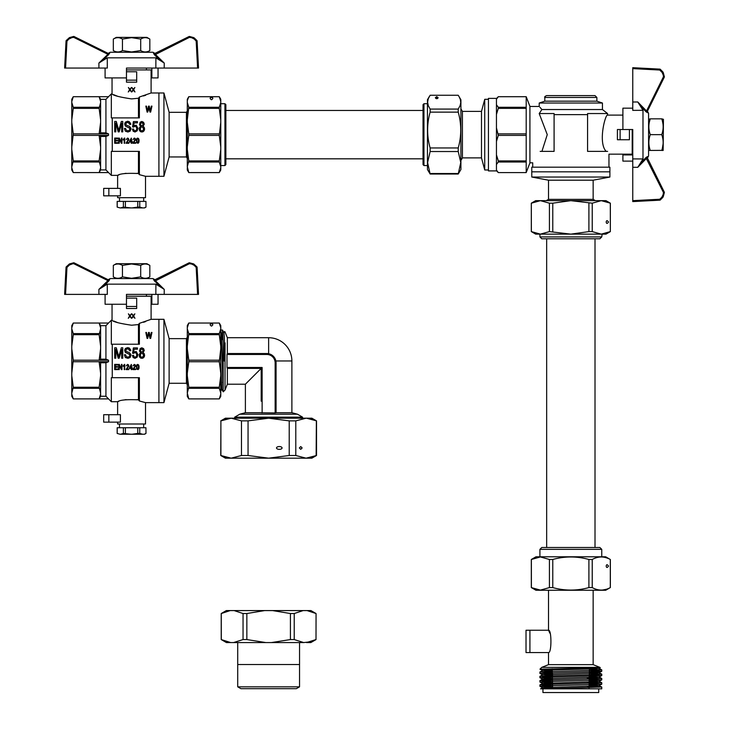 <?xml version="1.0" encoding="UTF-8"?>
<svg xmlns="http://www.w3.org/2000/svg" width="729" height="729" viewBox="0 0 729 729"><rect width="100%" height="100%" fill="white"/><g stroke="black" fill="none" stroke-linecap="round" stroke-linejoin="round"><path stroke-width="1.09" d="M241.481 455.497L248.051 455.497L248.051 420.879L241.481 420.879L241.481 455.497L231.184 458.177L225.398 458.177L220.75 455.497L231.184 458.177L268.637 458.177L289.213 455.497L295.792 455.497L306.08 458.177L316.523 455.497L316.523 420.879L306.481 418.2M316.149 455.607L316.368 420.879L315.092 420.278M222.937 456.427L220.896 455.497L220.896 420.879L220.75 455.497M295.792 455.497L295.792 420.879L289.213 420.879L268.637 418.2L306.08 418.2L295.792 420.879M289.213 455.497L289.213 420.879M241.481 420.879L231.184 418.2L220.896 420.879M314.09 456.518L306.699 458.167M307.046 418.218L311.329 418.92M311.347 418.929L313.361 419.576M302.143 447.952L300.749 449.346L299.355 447.952L300.749 446.558L302.143 447.952M282.077 447.952A2.788 1.394 0 0 1 279.289 449.346A2.788 1.394 0 0 1 276.501 447.952A2.788 1.394 0 0 1 279.289 446.558A2.788 1.394 0 0 1 282.077 447.952M248.051 455.497L268.637 458.177L311.875 458.177L316.523 455.497M306.709 458.177L306.08 458.177M231.184 458.177L229.872 458.131M225.944 457.457L224.696 457.074M224.678 419.303L229.207 418.3M220.75 420.879L225.398 418.2L268.637 418.2L248.051 420.879M306.08 418.2L311.875 418.2L316.523 420.879M227.348 353.529L227.348 337.718L268.637 337.718L268.637 353.711M261.192 401.178L261.192 368.4L262.121 367.471L226.992 367.471L226.992 354.458L227.238 353.529L266.778 353.529A9.295 9.295 0 0 1 276.072 362.823L275.143 362.823L275.143 412.942L276.072 412.778L276.072 362.823M261.192 412.778L275.143 412.942M227.348 368.4L227.348 384.21L245.391 384.21L261.192 368.4L227.238 368.4L226.992 367.471M302.571 418.2L302.571 417.152L234.692 417.152L234.692 418.2M227.348 384.21L225.024 390.024L225.024 360.964L224.058 360.964L222.555 330.082L221.971 339.577M225.024 342.876L225.024 360.964L224.304 336.57L223.985 332.834L222.545 330.082M225.024 390.024L223.211 391.837L221.771 389.095L220.778 362.942M223.165 342.958L223.165 391.728L221.443 334.192L220.778 330.62M221.634 339.577L223.065 339.577M275.881 360.964L291.882 360.964L291.882 412.705L276.072 412.705M291.882 412.705L297.459 414.2L239.805 414.2L234.692 417.152M261.192 412.705L245.391 412.705L239.805 414.2M219.866 397.715L219.283 398.9L188.784 398.9L219.283 398.9L220.778 396.33L220.778 325.608L219.283 323.038L220.778 327.795L220.368 325.562M219.283 360.208L188.784 360.208L188.784 361.73L219.283 361.73L220.778 348.717M188.784 387.245L187.298 375.754L187.298 393.086L188.784 387.245L219.283 387.245L220.778 375.754M188.784 388.32L219.283 388.32L219.283 387.245M220.778 373.221L219.283 361.73M188.784 333.609L187.298 328.843L187.298 346.175L188.784 333.609L219.283 333.609L220.778 328.843M188.784 334.684L219.283 334.684L219.283 333.609M220.778 346.175L219.283 334.684M220.012 324.551L220.185 325.006M188.784 323.038L219.283 323.038L188.784 323.029L187.298 327.795L188.784 323.038L187.298 325.608L187.298 328.843M211.474 326.1C206.836 323.075 216.112 323.075 211.474 326.1M187.298 346.175L187.298 373.221L188.784 361.73M188.784 360.208L187.298 348.717M219.283 398.9L220.778 394.134M187.298 394.134L187.298 396.33L188.784 398.9L187.298 393.086M220.778 393.086L219.283 388.32M187.298 373.221L187.298 375.754M169.119 383.281L186.433 383.281L186.433 338.648L169.119 338.648L169.119 383.281L163.934 402.627L163.934 319.311L158.913 319.311L158.913 402.627L158.913 319.311L151.103 319.311L139.385 323.348L139.385 344.225L111.327 344.225L111.327 320.241L112.047 320.241C113.195 321.817 119.702 323.476 131.575 325.225L138.455 324.569L139.385 323.348M169.119 338.648L163.934 319.311M186.433 338.648L187.298 337.153M143.659 424.005L143.659 427.732M145.937 427.732L145.982 433.436L145.937 427.732L139.758 427.732L139.758 433.436L142.592 434.238L144.597 434.238L145.982 433.436M117.205 427.732L117.205 433.436L120.048 434.238L117.159 433.436L117.159 427.732L139.758 427.732M120.048 434.238L142.592 434.238M144.971 433.855L145.937 433.436M123.392 427.732L123.392 433.436L131.074 434.238M125.388 427.732L125.388 433.436M137.763 427.732L137.763 433.436L139.758 433.436M120.549 434.238L123.392 433.436M132.077 434.238L137.763 433.436M118.007 322.737L113.77 321.033M138.455 344.225L138.455 324.569M136.688 306.472L126.463 306.472L126.463 308.504L136.688 308.504L136.688 298.106L126.463 298.106L126.463 306.472M117.624 422.146L117.624 424.005L145.518 424.005L145.518 402.627L139.385 400.986L138.455 399.847L138.455 377.704M111.327 320.241L108.539 323.029L73.274 323.029L99.126 323.038L100.611 325.653L100.611 327.795L99.126 323.038L108.539 323.029L105.933 325.681L105.933 359.16L108.539 360.208L108.539 361.73L105.933 362.769L105.933 396.257L111.327 401.697L111.327 377.704L139.385 377.704L139.385 400.986L145.518 402.627L163.934 402.627M137.061 399.62L138.455 399.847C126.901 399.328 119.966 399.948 117.624 401.697L118.836 401.296M117.624 414.71L117.624 401.697L111.327 401.697M108.849 422.146L120.413 422.146L120.413 414.71L103.682 414.71L103.682 422.146L108.849 422.146L108.849 414.71M123.739 400.021L124.905 399.811M125.306 399.738L126.09 399.62M138.455 399.847L139.385 400.986M133.425 316.605L131.703 318.3L133.061 315.967L131.84 313.834L133.352 315.502L134.874 313.834L133.644 315.967L134.965 318.3L133.425 316.605M126.463 296.247L151.103 296.247L151.103 319.311M71.788 327.795L73.274 323.038L71.788 325.608L71.788 394.134L73.274 398.9L99.126 398.9L100.611 394.134L100.611 396.284L99.126 398.9L108.539 398.9L105.933 396.257L100.611 396.257M112.257 377.704L112.257 344.225M145.663 321.562L145.189 321.726M145.098 321.762L143.504 322.282M105.933 325.681L100.611 325.681M71.788 394.134L71.788 396.33L73.274 398.9L108.539 398.9M71.843 327.193L71.934 326.574M71.788 375.754L73.274 387.245L71.788 393.086M99.126 334.684L100.611 328.843L100.611 346.175L99.126 334.684L73.274 334.684L71.788 346.175M99.126 333.609L73.274 333.609L73.274 334.684M108.539 360.208L99.126 360.208L100.611 348.717L100.611 359.169L99.126 360.208L73.274 360.208L71.788 373.221M100.611 346.175L100.611 348.717M71.788 348.717L73.274 360.208M71.788 328.843L73.274 333.609M100.611 327.795L100.611 328.843M105.933 359.16L100.611 359.16M105.933 362.769L100.611 362.769L100.611 373.221L99.126 361.73L108.539 361.73M73.274 361.73L99.126 361.73L100.611 362.76M100.611 373.221L100.611 393.086L99.126 387.245L73.274 387.245M99.126 388.32L73.274 388.32M100.611 393.086L100.611 394.134M99.126 387.245L100.611 375.754M130.792 350.704L129.698 350.767L128.45 348.954L126.782 348.954L125.898 349.856L126.099 351.351L129.543 352.708L130.892 354.522L130.108 357.502L127.921 358.34L125.324 357.502L124.386 354.786L125.479 354.713L126.573 356.855L128.45 357.11L129.644 356.271L129.698 354.522L125.324 352.389L124.75 349.792L125.424 348.435L127.611 347.596L129.224 347.979L130.637 349.856L130.792 350.704L129.698 350.767L129.069 349.346L127.666 348.827L126.208 349.346L125.789 350.439M126.135 369.375L128.222 366.168L127.511 364.901L126.217 365.876L127.539 364.382L128.45 364.81L128.787 366.168L126.81 368.947L128.869 368.947L128.869 369.603L126.135 369.603L128.295 365.776M136.369 367.042L136.678 365.101L137.717 364.382L138.993 365.812L138.947 368.528L138.136 369.603L136.76 369.147L136.396 366.231L136.943 364.71L138.556 364.81L139.102 367.042M129.416 367.79L131.338 364.418L129.416 368.373L131.238 368.373L131.238 369.603L131.758 369.603L132.332 367.79L131.758 367.79L131.338 364.418M150.657 338.411L150.001 338.411L148.871 333.189L147.705 338.411L147.085 338.411L145.836 332.451L146.456 332.451L147.376 337.6L148.516 332.451L149.281 332.451L150.329 337.6L151.304 332.451L151.96 332.451L150.657 338.411L150.001 338.411M119.264 364.382L121.424 368.464L121.424 364.382L121.971 364.382L121.971 369.603L121.369 369.603L119.237 365.548L119.237 369.603L118.69 369.603L118.69 364.382L119.264 364.382L121.424 368.464M140.679 352.581L139.54 351.223L140.114 348.562L141.827 347.788L143.595 348.626L144.278 350.503L143.03 352.581L144.169 353.62L144.588 355.233L144.378 356.527L142.92 358.149L140.733 358.149L139.33 356.463L139.221 354.33L140.679 352.581L139.485 350.503M132.906 369.375L134.983 366.168L134.282 364.901L132.979 365.876L134.309 364.382L135.22 364.81L135.558 366.168L133.58 368.947L135.64 368.947L135.64 369.603L132.906 369.603L135.065 365.776M134.118 349.209L133.708 351.934L136.259 351.542L137.872 354.649L137.198 357.11L135.011 358.34L133.188 357.565L132.405 355.433L133.443 355.296L134.437 357.246L136.305 356.663L136.833 354.786L136.359 353.036L135.056 352.389L133.598 353.419L132.56 353.228L133.389 347.915L137.453 347.915L137.453 349.209L134.118 349.209L133.708 351.934M123.192 365.712L124.732 364.382L124.732 369.603L124.212 369.603L124.212 365.548L123.192 366.332L124.395 364.382M136.888 367.042L137.125 368.756L138.319 368.756L138.501 365.976L137.717 364.901L136.943 365.976L137.125 368.756L138.319 368.756L138.583 367.042M143.549 355.233L143.03 353.747L141.827 353.1L140.633 353.747L140.369 356.271L141.408 357.246L143.075 356.727L143.549 355.233L142.456 353.292L141.153 353.292L140.214 355.233M143.23 350.503L141.882 348.827L140.579 349.856L140.579 351.086L141.308 351.998L142.866 351.606L143.13 349.856L142.401 348.954L141.308 348.954L140.524 350.439M131.001 355.296L130.108 357.502L127.921 358.34L125.324 357.502L124.386 354.786M129.908 355.36L129.379 354.203L125.324 352.389L124.695 350.503M126.217 365.876L127.539 364.382L128.814 365.84M116.312 347.788L118.763 356.727L121.315 347.788L122.773 347.788L122.773 358.212L121.679 358.212L121.679 349.473L119.173 358.212L118.189 358.212L115.793 349.346L115.793 358.212L114.699 358.212L114.699 347.788L116.312 347.788M131.238 365.484L129.908 367.79L131.238 367.79L131.238 365.484M149.017 333.928L148.871 333.189L148.716 333.891M147.705 338.411L147.085 338.411M114.681 369.603L114.681 364.382L117.67 364.382L117.67 365.001L115.228 365.001L115.228 366.587L117.515 366.587L117.515 367.206L115.228 367.206L115.228 368.983L117.779 368.983L117.779 369.603L114.681 369.603M144.278 350.503L143.03 352.581M144.588 355.233L143.804 357.502L141.882 358.34L139.904 357.438L139.175 355.169M132.979 365.876L134.309 364.382L135.585 365.84M137.872 354.649L137.198 357.11L135.011 358.34L133.188 357.565L132.405 355.433M136.833 354.786L135.785 352.581L132.56 353.228M131.439 313.834L130.209 315.967L131.521 318.3L129.917 316.468L128.268 318.3L129.625 315.967L128.395 313.834L129.917 315.502L131.439 313.834M113.323 276.883L116.257 278.578L146.893 278.578L149.828 276.883L149.828 265.392C146.784 263.543 143.741 263.543 140.697 265.392L131.575 263.98L122.445 265.392C119.401 263.543 116.367 263.543 113.323 265.392L113.323 276.883C116.367 278.742 119.401 278.742 122.445 276.883L131.575 278.296L140.697 276.883C143.741 278.742 146.784 278.742 149.828 276.883M146.192 278.232L145.7 278.287M121.324 277.467L120.13 277.94M118.435 278.278L117.15 278.259M116.585 278.177L115.993 278.041M113.323 265.392L116.257 263.707L146.893 263.707L149.828 265.392M141.262 265.092L141.9 264.782M142.775 264.427L143.239 264.281M144.789 263.998L145.408 263.989M145.691 263.998L146.994 264.199M115.556 264.372L116.676 264.089M116.84 264.062L118.453 264.007M119.62 264.199L121.47 264.882M140.697 265.392L140.697 276.883M122.445 265.392L122.445 276.883M158.33 285.276L155.897 284.155L164.244 289.386L154.566 279.927L189.021 262.868L154.985 279.717L152.962 278.578L110.188 278.578L108.156 279.717L74.121 262.868A0.929 0.929 0 0 0 73.684 262.777L69.437 263.925L66.193 266.896A0.929 0.929 0 0 0 66.038 267.37L66.968 267.406L66.193 266.896L69.437 263.925L73.684 262.777L73.711 263.688L74.121 262.868L108.156 279.717M126.463 304.248L105.094 304.248L105.094 294.388M151.86 294.388L151.86 304.248L158.047 304.248L158.047 294.388M151.86 304.248L151.103 304.248M102.57 287.071L108.557 281.266L102.57 287.071L107.254 284.155L98.898 289.386L98.934 294.388L107.309 294.388L107.254 284.155L155.897 284.155L155.842 294.388L126.463 294.388L126.463 298.106M197.103 267.37A0.929 0.929 0 0 0 196.948 266.896L196.174 267.406L197.103 267.37A0.929 0.929 0 0 0 196.948 266.896L193.704 263.925L189.458 262.777L193.704 263.925L196.948 266.896A0.929 0.929 0 0 1 197.103 267.37L198.525 294.388L155.842 294.388M189.021 262.868L189.44 263.688L189.458 262.777A0.929 0.929 0 0 0 189.021 262.868M108.557 281.266L109.632 279.745L108.557 281.266L107.928 280.619L108.585 279.927A0.929 0.911 116.3 0 0 109.632 279.745M160.571 287.071L153.518 279.745L160.571 287.071M98.934 294.388L64.626 294.388L66.038 267.37A0.929 0.929 0 0 1 66.193 266.896M98.898 289.386L107.928 280.619L73.711 263.688L72.572 263.798L69.401 265.019L66.968 267.406L65.555 294.388M154.566 279.927A0.929 0.911 63.7 0 1 153.518 279.745M197.595 294.388L196.174 267.406L194.215 265.347L191.681 264.062L189.44 263.688L154.594 281.266M548.518 652.564L529.919 652.564L529.919 630.248L529.919 652.564L526.019 652.564L526.019 630.248L548.518 630.248C551.716 629.546 551.725 653.239 548.518 652.564L548.518 664.657L541.775 667.354L539.961 669.167L600.295 667.755L595.229 668.785L546.44 670.215L542.704 670.607L552.236 671.145M549.803 633.1L548.782 630.785M589.059 688.832L589.433 668.156M593.151 590.262L593.151 664.657L548.518 664.657M552.618 688.832L552.236 668.757M587.109 686.335L601.726 687L601.753 688.832L540.563 688.832L542.704 687.711L552.618 688.331M593.151 664.657L599.894 667.354L541.775 667.354M552.236 669.769L539.961 669.167L542.704 670.607M589.433 670.662L601.753 671.291L597.607 671.646L539.916 673.432L552.618 674.07M589.059 674.945L601.726 675.61L544.062 677.369L539.952 677.76L552.618 678.371M589.059 679.237L601.726 679.911L544.062 681.661L539.952 682.052L552.618 682.663M589.059 683.529L601.726 684.203L544.062 685.962L539.952 686.344L552.618 686.955M594.582 668.037L598.965 668.457M589.433 672.147L598.965 672.685L595.229 673.077L542.704 674.835L552.618 675.455M589.059 676.421L598.965 677.05L546.44 678.799L542.704 679.191L552.618 679.747M589.059 680.722L598.965 681.269L595.229 681.661L542.704 683.419L552.618 684.039M589.059 685.014L598.965 685.57L595.229 685.962L542.704 687.711M540.071 669.213L552.236 669.213M589.433 669.231L601.726 669.823L597.607 670.215L539.952 671.974L552.236 672.63M589.433 673.523L601.726 674.115L597.607 674.507L539.952 676.266L552.618 676.94M587.109 677.751L601.753 678.444L544.062 680.23L539.916 680.594L552.618 681.232M587.109 682.043L601.753 682.736L544.062 684.531L539.916 684.886L552.618 685.524M601.753 687.037L544.062 688.823M598.728 692.55L542.941 692.55L542.941 688.832L598.728 688.832L598.728 692.55M531.313 559.48L535.97 556.792L605.708 556.792L610.31 559.48C604.286 556.154 598.263 556.154 592.24 559.48L588.895 559.48C576.858 556.154 564.811 556.154 552.773 559.48L549.429 559.48L540.399 556.956L531.313 559.48L531.313 587.583L535.97 590.262L605.708 590.262L610.264 587.601M531.313 587.583L540.399 590.107L549.429 587.583L552.773 587.583C564.811 590.909 576.858 590.909 588.895 587.583L592.24 587.583C598.263 590.909 604.286 590.909 610.31 587.583L610.31 559.48M537.519 589.834L536.945 589.715M536.325 589.57L535.405 589.305M535.204 589.242L533.519 588.604M533.455 588.576L532.024 587.92M531.395 587.601L531.368 559.48L533.364 558.514M606.41 589.26L602.364 590.071M602.354 590.071L601.27 590.107M602.09 556.974L602.819 557.029M603.238 557.084L604.122 557.22M604.15 557.22L606.246 557.749M606.865 557.958L608.086 558.423M533.929 558.286L535.797 557.639M536.362 557.485L536.936 557.339M539.26 556.992L539.752 556.965M549.429 559.48L549.429 587.583M552.773 559.48L552.773 587.583M588.895 559.48L588.895 587.583M592.24 559.48L592.24 587.583M608.496 566.087C605.471 570.734 605.471 561.448 608.496 566.087M299.546 686.827L237.718 686.827L240.934 688.686L296.329 688.686L299.546 686.827L299.546 664.511M237.718 686.827L237.718 664.511L299.555 664.511L299.555 642.568M308.814 610.847L309.369 610.966M309.406 610.975L309.916 611.102M312.695 612.005L313.251 612.232M315.994 613.526L307.1 610.583L310.946 610.583L316.058 613.536L316.003 639.561L316.058 613.536M264.663 610.583L246.849 613.536L243.049 613.536L234.137 610.583L303.127 610.583L294.224 613.536L290.415 613.536L272.6 610.583M246.849 639.561L265.83 642.568L233.553 642.568L243.049 639.561L246.849 639.561L246.849 613.536M303.127 610.583L307.1 610.583M234.137 610.583L226.327 610.583L221.215 613.536L221.215 639.561L230.637 642.559M230.173 610.583L221.261 613.536L221.306 639.588M243.049 613.536L243.049 639.561M228.933 642.34L228.305 642.222M227.712 642.085L227.111 641.939M233.553 642.568L226.418 642.568L221.215 639.561M290.415 613.536L290.415 639.561L294.224 639.561L303.711 642.568L271.434 642.568L290.415 639.561M294.224 613.536L294.224 639.561M226.063 611.467L229.371 610.683M316.058 639.561L310.846 642.568L306.517 642.568L316.003 639.561M303.711 642.568L310.754 641.766M265.83 642.568L271.434 642.568M219.866 171.388L219.283 172.573L188.784 172.582L219.283 172.582L220.778 170.003L220.778 99.281L219.283 96.702L188.784 96.702L219.283 96.711L220.778 101.468L220.368 99.235M219.283 133.881L188.784 133.881L188.784 135.403L219.283 135.403L220.778 122.39M188.784 160.918L187.298 149.427L187.298 166.759L188.784 160.918L219.283 160.918L220.778 149.427M188.784 162.002L219.283 162.002L219.283 160.918M220.778 146.893L219.283 135.403M188.784 107.281L187.298 102.525L187.298 119.848L188.784 107.281L219.283 107.281L220.778 102.525M188.784 108.357L219.283 108.357L219.283 107.281M220.778 119.848L219.283 108.357M220.012 98.224L220.185 98.679M187.453 100.265L188.784 96.711L187.298 99.281L187.298 102.525M211.474 99.773C206.836 96.747 216.112 96.747 211.474 99.773M187.298 119.848L187.298 146.893L188.784 135.403M188.784 133.881L187.298 122.39M219.283 172.573L220.778 167.807M187.298 167.807L187.298 170.003L188.784 172.582L187.298 166.759M220.778 166.759L219.283 162.002M187.298 146.893L187.298 149.427M188.784 96.711L187.453 100.256M169.119 156.954L186.433 156.954L186.433 112.321L169.119 112.321L169.119 156.954L163.934 176.3L163.934 92.984L158.913 92.984L158.913 176.3L158.913 92.984L151.103 92.984L139.385 97.021L139.385 117.907L111.327 117.907L111.327 93.913L112.047 93.913C113.195 95.49 119.702 97.148 131.575 98.898L138.455 98.242L139.385 97.021M169.119 112.321L163.934 92.984M186.433 112.321L187.298 110.826M143.659 197.687L143.659 201.404M145.937 201.404L145.982 207.109L145.937 201.404L139.758 201.404L139.758 207.109L142.592 207.911L144.597 207.911L145.982 207.109M117.205 201.404L117.205 207.109L120.048 207.911L117.159 207.109L117.159 201.404L139.758 201.404M120.048 207.911L142.592 207.911M144.971 207.528L145.937 207.109M123.392 201.404L123.392 207.109L131.074 207.911M125.388 201.404L125.388 207.109M137.763 201.404L137.763 207.109L139.758 207.109M120.549 207.911L123.392 207.109M132.077 207.911L137.763 207.109M117.806 96.337L114.38 94.98M114.344 94.961L113.77 94.706M138.455 117.907L138.455 98.242M136.688 80.154L126.463 80.154L126.463 82.177L136.688 82.177L136.688 71.779L126.463 71.779L126.463 80.154M117.624 195.828L117.624 197.687L145.518 197.687L145.518 176.3L139.385 174.659L138.455 173.52L138.455 151.377M111.327 93.913L108.539 96.702L73.274 96.702L71.788 99.281L71.788 101.468L73.274 96.702L99.126 96.711L100.611 99.326L100.611 101.468L99.126 96.711L108.539 96.702L105.933 99.354L105.933 132.833L108.539 133.881L108.539 135.403L105.933 136.451L105.933 169.93L111.327 175.37L111.327 151.377L139.385 151.377L139.385 174.659L145.518 176.3L163.934 176.3M137.061 173.292L138.455 173.52C126.901 173.01 119.966 173.62 117.624 175.37L118.836 174.969M117.624 188.383L117.624 175.37L111.327 175.37M108.849 195.828L120.413 195.828L120.413 188.383L103.682 188.383L103.682 195.828L108.849 195.828L108.849 188.383M123.739 173.702L124.905 173.484M125.042 173.456L126.09 173.292M138.455 173.52L139.385 174.659M133.425 90.287L131.703 91.972L133.061 89.64L131.84 87.507L133.352 89.175L134.874 87.507L133.644 89.64L134.965 91.972L133.425 90.287M126.463 69.92L151.103 69.92L151.103 92.984M71.788 101.468L71.788 167.807L73.274 172.573L108.539 172.573L105.933 169.93L100.611 169.93L99.126 172.573L100.611 167.807L100.611 169.957M112.257 151.377L112.257 117.907M145.727 95.217L145.189 95.408M145.098 95.435L144.552 95.627M144.014 95.8L143.504 95.955M105.933 99.354L100.611 99.354M71.788 167.807L71.788 170.003L73.274 172.582L72.071 169.602M71.843 100.866L71.934 100.247M73.274 172.573L108.539 172.582M71.788 149.427L73.274 160.918L71.788 166.759M99.126 108.357L100.611 102.525L100.611 119.848L99.126 108.357L73.274 108.357L71.788 119.848M99.126 107.281L73.274 107.281L73.274 108.357M108.539 133.881L99.126 133.881L100.611 122.39L100.611 132.842L99.126 133.881L73.274 133.881L71.788 146.893M100.611 119.848L100.611 122.39M71.788 122.39L73.274 133.881M71.788 102.525L73.274 107.281M100.611 101.468L100.611 102.525M105.933 132.833L100.611 132.833M105.933 136.451L100.611 136.451M73.274 135.403L99.126 135.403L100.611 136.432L100.611 146.893L99.126 135.403L108.539 135.403M100.611 146.893L100.611 166.759L99.126 160.918L73.274 160.918M99.126 162.002L73.274 162.002M100.611 166.759L100.611 167.807M99.126 160.918L100.611 149.427M130.792 124.377L129.698 124.44L128.45 122.627L126.782 122.627L125.898 123.538L126.099 125.023L129.543 126.381L130.892 128.195L130.108 131.174L127.921 132.022L125.324 131.174L124.386 128.459L125.479 128.395L126.573 130.527L128.45 130.792L129.644 129.944L129.698 128.195L125.324 126.062L124.75 123.465L125.424 122.108L127.611 121.269L129.224 121.652L130.637 123.538L130.792 124.377L129.698 124.44L129.069 123.019L127.666 122.499L126.208 123.019L125.789 124.112M128.869 143.276L126.135 143.276L128.222 139.84L127.511 138.574L126.217 139.549L127.539 138.063L128.45 138.483L128.787 139.84L126.81 142.629L128.869 142.629L128.869 143.276L126.135 143.276M136.369 140.715L136.678 138.774L137.717 138.063L138.993 139.485L138.947 142.201L138.136 143.276L136.76 142.82L136.396 139.904L136.943 138.382L138.556 138.483L139.102 140.715M129.416 141.462L131.338 138.091L129.416 142.046L131.238 142.046L131.238 143.276L131.758 143.276L132.332 141.462L131.758 141.462L131.338 138.091M149.017 107.61L147.705 112.084L147.085 112.084L145.836 106.124L146.456 106.124L147.376 111.273L148.516 106.124L149.281 106.124L150.329 111.273L151.304 106.124L151.96 106.124L150.657 112.084L150.001 112.084L148.716 107.573M117.779 143.276L114.681 143.276L114.681 138.063L117.67 138.063L117.67 138.674L115.228 138.674L115.228 140.26L117.515 140.26L117.515 140.879L115.228 140.879L115.228 142.656L117.779 142.656L117.779 143.276L114.681 143.276M119.264 138.063L121.424 142.137L121.424 138.063L121.971 138.063L121.971 143.276L121.369 143.276L119.237 139.23L119.237 143.276L118.69 143.276L118.69 138.063L119.264 138.063L121.424 142.137M140.679 126.254L139.54 124.896L140.114 122.235L141.827 121.461L143.595 122.299L144.278 124.185L143.03 126.254L144.169 127.293L144.588 128.905L144.378 130.209L142.92 131.821L140.733 131.821L139.33 130.136L139.221 128.003L140.679 126.254L139.485 124.185M132.906 143.048L134.983 139.84L134.282 138.574L132.979 139.549L134.309 138.063L135.22 138.483L135.558 139.84L133.58 142.629L135.64 142.629L135.64 143.276L132.906 143.276L135.065 139.449M134.118 122.882L133.708 125.607L136.259 125.215L137.872 128.322L137.198 130.792L135.011 132.022L133.188 131.238L132.405 129.106L133.443 128.978L134.437 130.919L136.305 130.336L136.833 128.459L136.359 126.709L135.056 126.062L133.598 127.092L132.56 126.901L133.389 121.588L137.453 121.588L137.453 122.882L134.118 122.882L133.708 125.607M123.192 139.385L124.732 138.063L124.732 143.276L124.212 143.276L124.212 139.23L123.192 140.004L124.395 138.063M136.888 140.715L137.125 142.428L138.319 142.428L138.501 139.649L137.717 138.574L136.943 139.649L137.125 142.428L138.319 142.428L138.583 140.715M143.549 128.905L143.03 127.42L141.827 126.773L140.633 127.42L140.369 129.944L141.408 130.919L143.075 130.4L143.549 128.905L142.456 126.964L141.153 126.964L140.214 128.905M143.23 124.185L141.882 122.499L140.579 123.538L140.579 124.768L141.308 125.67L142.866 125.279L143.13 123.538L142.401 122.627L141.308 122.627L140.524 124.112M131.001 128.978L130.108 131.174L127.921 132.022L125.324 131.174L124.386 128.459M129.908 129.042L129.379 127.876L125.324 126.062L124.695 124.185M126.135 143.048L128.295 139.449M126.217 139.549L127.539 138.063L128.814 139.512M116.312 121.461L118.763 130.4L121.315 121.461L122.773 121.461L122.773 131.885L121.679 131.885L121.679 123.146L119.173 131.885L118.189 131.885L115.793 123.019L115.793 131.885L114.699 131.885L114.699 121.461L116.312 121.461M131.758 143.276L131.238 143.276M131.238 139.157L129.908 141.462L131.238 141.462L131.238 139.157M121.971 143.276L121.369 143.276M119.237 143.276L118.69 143.276M144.278 124.185L143.03 126.254M144.588 128.905L143.804 131.174L141.882 132.022L139.904 131.111L139.175 128.842M132.979 139.549L134.309 138.063L135.585 139.512M135.64 143.276L132.906 143.276M137.872 128.322L137.198 130.792L135.011 132.022L133.188 131.238L132.405 129.106M136.833 128.459L135.785 126.254L132.56 126.901M124.732 143.276L124.212 143.276M131.439 87.507L130.209 89.64L131.521 91.972L129.917 90.141L128.268 91.972L129.625 89.64L128.395 87.507L129.917 89.175L131.439 87.507M113.323 50.565L116.257 52.251L146.893 52.251L149.828 50.565L149.828 39.074C146.784 37.215 143.741 37.215 140.697 39.074L131.575 37.662L122.445 39.074C119.401 37.215 116.367 37.215 113.323 39.074L113.323 50.565C116.367 52.415 119.401 52.415 122.445 50.565L131.575 51.969L140.697 50.565C143.741 52.415 146.784 52.415 149.828 50.565M146.192 51.914L145.7 51.959M121.324 51.148L120.13 51.613M118.435 51.95L117.15 51.932M116.585 51.85L115.993 51.713M113.323 39.074L116.257 37.379L146.893 37.379L149.828 39.074M141.262 38.765L141.9 38.455M142.775 38.099L143.239 37.954M144.789 37.671L145.408 37.662M145.691 37.671L146.994 37.872M115.556 38.045L116.676 37.762M116.84 37.735L118.453 37.68M119.62 37.872L121.47 38.555M140.697 39.074L140.697 50.565M122.445 39.074L122.445 50.565M154.985 53.39L189.021 36.55L154.985 53.39L152.962 52.251L110.188 52.251L108.156 53.39L74.121 36.55A0.929 0.929 0 0 0 73.684 36.45L69.437 37.598L66.193 40.569A0.929 0.929 0 0 0 66.038 41.043L66.968 41.079L66.193 40.569L69.437 37.598L73.684 36.45L73.711 37.37L74.121 36.55L108.156 53.39M126.463 77.921L105.094 77.921L105.094 68.061M151.86 68.061L151.86 77.921L158.047 77.921L158.047 68.061M151.86 77.921L151.103 77.921M158.33 58.949L155.897 57.837L155.842 68.061L126.463 68.061L126.463 71.779M153.518 53.427L154.594 54.939L153.518 53.427A0.929 0.911 63.7 0 0 154.566 53.6L164.244 63.059L160.571 60.744L154.594 54.939L160.571 60.744L155.897 57.837L107.254 57.837L107.309 68.061L64.626 68.061L66.038 41.043A0.929 0.929 0 0 1 66.193 40.569M197.103 41.043A0.929 0.929 0 0 0 196.948 40.569L193.704 37.598L189.458 36.45L194.251 37.926L196.948 40.569L196.174 41.079L197.103 41.043L198.525 68.061L155.842 68.061M189.021 36.55L189.44 37.37L189.458 36.45A0.929 0.929 0 0 0 189.021 36.55M65.555 68.061L66.968 41.079L68.927 39.02L72.016 37.58L73.711 37.37L107.928 54.301L98.898 63.059L102.57 60.744L109.632 53.427L102.57 60.744L107.254 57.837M108.557 54.939L107.928 54.301L108.585 53.6A0.929 0.911 116.3 0 0 109.632 53.427M197.595 68.061L196.174 41.079L194.215 39.02L191.681 37.735L189.44 37.37L154.594 54.939M220.778 103.718L224.933 103.718L224.933 165.556L220.778 165.556M427.44 165.556L423.959 165.556L423.959 103.718L427.44 103.718M423.959 165.556L423.03 164.626L423.03 104.648L423.959 103.718M224.933 103.718L225.862 104.648L225.862 164.626L224.933 165.556M496.449 98.379L496.449 170.905L488.448 170.905L488.448 98.379L496.449 98.379M481.495 111.391L481.495 157.883L462.414 157.883L462.414 111.391L481.495 111.391L484.73 99.308L484.73 169.975L488.448 169.975M430.128 174.021L458.231 174.021L460.91 169.511L460.91 99.773L458.231 95.253L430.128 95.253L428.269 98.679L427.604 102.169L428.269 105.65L430.128 109.077L430.128 112.138C426.802 124.085 426.802 136.022 430.128 147.96L430.128 151.532L427.604 162.521L430.128 174.021L427.44 169.511L427.44 99.773L429.272 96.593M458.231 174.021L460.755 162.521L458.231 151.532L458.231 147.96C461.557 136.022 461.557 124.085 458.231 112.138L458.231 109.077L460.081 105.65L460.746 102.607L460.373 99.545L459.079 96.593M430.128 151.532L458.231 151.532M430.128 147.96L458.231 147.96M430.128 173.52L458.231 173.52M430.128 112.138L458.231 112.138M430.128 109.077L458.231 109.077M437.728 98.461L436.735 97.968L435.751 98.461M436.735 96.638L438.129 97.704L436.735 98.779L435.341 97.704L436.735 96.638M663.162 150.447L661.759 150.447C663.609 145.18 663.609 139.904 661.759 134.637C663.609 129.37 663.609 124.103 661.759 118.836L663.445 119.319L663.162 150.447M663.135 143.713L662.287 148.698M662.105 149.336L661.968 149.791M661.777 150.374L648.856 150.447L648.573 149.955M662.333 120.768L662.962 123.839M648.573 119.319L650.268 118.836C648.409 124.103 648.409 129.37 650.268 134.637C648.409 139.904 648.409 145.18 650.268 150.447M648.901 125.342L648.938 124.814M649.065 123.793L649.156 123.201M649.439 121.752L649.967 119.766M649.712 148.634L649.475 147.677M649.147 146.055L648.983 144.861M648.938 144.406L648.901 143.941M650.268 118.836L661.759 118.836M661.759 134.637L650.268 134.637M647.434 158.056L664.283 192.092L647.434 158.056L648.573 156.024L648.573 113.25L647.434 111.227L664.283 77.192A0.929 0.929 0 0 0 664.374 76.773L663.226 72.508L660.255 69.264A0.929 0.929 0 0 0 659.781 69.109L632.763 67.688L659.781 69.109L659.745 70.039L660.255 69.264L662.898 71.961L664.374 76.755A0.929 0.929 0 0 0 664.374 76.755L663.463 76.773L664.283 77.192L647.224 111.646A0.929 0.911 -153.7 0 0 647.407 112.694L645.885 111.619L647.407 112.694M622.903 129.525L622.903 108.165L632.763 108.165M632.763 154.931L622.903 154.931L622.903 161.118L632.763 161.118M622.903 154.931L622.903 154.165M641.875 161.401L642.987 158.958L632.763 158.904L632.763 129.525L620.115 129.525L620.115 139.749L629.419 139.749L629.419 129.525M647.407 156.58L645.885 157.655L647.407 156.58A0.929 0.911 153.7 0 0 647.224 157.628L637.766 167.315L640.08 163.642L645.885 157.655L640.08 163.642L642.987 158.958L642.987 110.316L632.763 110.371L632.763 67.688M659.781 200.174A0.929 0.929 0 0 0 660.255 200.019L663.226 196.775L664.374 192.529L662.898 197.322L660.255 200.019L659.745 199.245L659.781 200.174L632.763 201.587L632.763 158.904M664.374 192.502A0.929 0.929 0 0 0 664.283 192.092L663.463 192.502L664.374 192.529A0.929 0.929 0 0 0 664.283 192.092A0.929 0.929 0 0 1 664.374 192.529M632.763 68.617L659.745 70.039L662.132 72.463L663.244 75.078L663.463 76.773L646.532 110.99L637.766 101.969L640.08 105.641L645.885 111.619L640.08 105.641L642.987 110.316M645.885 111.619L646.532 110.99L647.224 111.646M632.763 200.657L659.745 199.245L661.804 197.286L663.089 194.752L663.463 192.502L645.885 157.655M531.778 177.038L609.891 177.038L609.891 171.834L531.778 171.834L609.891 171.834L609.891 167.187L531.778 167.187L531.778 177.038L548.518 180.2L548.518 199.354L546.267 200.657M548.518 199.354L593.151 199.354L593.151 180.2L548.518 180.2M593.151 180.2L609.891 177.038M593.151 199.354L595.411 200.657M496.449 99.208L498.308 96.702L526.201 96.711L526.201 135.403L498.308 135.403L496.449 127.848M526.201 133.881L498.308 133.881M526.201 135.403L526.201 160.918L498.308 160.918L496.449 154.894M526.201 160.918L526.201 162.002L498.308 162.002L498.308 160.918M526.201 108.357L498.308 108.357L498.308 107.281L496.449 104.785M526.201 107.281L498.308 107.281M526.201 162.002L526.201 172.582L498.308 172.582L496.449 170.076M496.449 98.561L498.308 96.702L526.201 96.702L529.919 106.37L529.919 162.904L526.201 172.582L498.308 172.582L496.449 170.714M496.449 164.499L498.308 162.002M496.449 141.426L498.308 135.403M496.449 114.38L498.308 108.357M595.01 95.59L546.659 95.59L595.01 95.59L596.869 97.449L544.8 97.449L544.8 101.167L596.869 101.167L602.446 103.026L539.223 103.026L539.223 106.47L529.919 106.47M602.446 103.026L602.446 109.532L541.911 109.532C538.366 105.495 538.366 105.495 541.911 109.532L539.205 113.551L554.095 113.551L554.095 114.644L587.574 114.644L587.574 151.377L607.612 151.377C609.38 155.067 609.38 155.067 607.612 151.377M539.934 107.281L541.911 109.532M540.171 151.377C530.657 166.285 530.657 166.285 540.171 151.377L554.095 151.377L554.095 114.644M602.446 109.532L607.567 113.551L587.574 113.551L587.574 114.644M541.92 151.377L547.26 134.637L539.205 113.551M606.163 151.377C597.78 142.747 605.371 113.961 607.567 115.109C605.389 113.897 597.771 142.756 606.163 151.377M608.961 167.187L608.961 154.165L632.207 154.165L632.207 129.525M620.115 139.749L617.408 139.749L617.408 129.525L620.115 129.525M531.386 231.622L535.687 234.137L605.981 234.137L610.355 231.612L610.355 203.181L601.27 200.657L605.981 200.657L610.355 203.181M549.429 203.181L549.429 231.612L540.399 234.137L531.368 231.612L531.313 203.181L535.687 200.657L601.27 200.657L592.24 203.181L570.834 200.657L552.773 203.181L549.429 203.181L540.399 200.657L531.368 203.181L534.166 201.897M549.429 231.612L570.834 234.137L588.895 231.612L592.24 231.612L601.27 234.137L610.31 231.612L606.82 233.152M605.845 233.462L603.284 234M602.154 234.109L601.753 236.925L539.916 236.925L539.916 234.137L539.013 234.073M609.079 202.571L610.31 203.181L610.355 231.612M535.833 201.332L536.945 201.049M539.506 200.685L540.399 200.657M603.284 200.794L604.733 201.049M604.815 201.067L606.865 201.66M536.353 233.599L535.833 233.462M534.248 232.925L532.443 232.15M588.895 203.181L588.895 231.612M552.773 203.181L552.773 231.612M592.24 203.181L592.24 231.612M608.496 222.044C605.471 226.683 605.471 217.406 608.496 222.044M595.01 238.784L595.01 547.497M601.753 236.925L599.894 238.784L541.775 238.784L539.916 236.925M601.753 549.356L539.916 549.356L541.775 547.497L599.894 547.497L601.753 549.356L601.753 556.792M262.121 412.942L262.121 367.471M266.778 353.529L266.778 354.458L226.992 354.458M266.778 354.458A8.365 8.365 0 0 1 275.143 362.823M164.216 294.388L164.244 289.386M164.216 68.061L164.244 63.059M98.898 63.059L98.934 68.061M632.763 167.278L637.766 167.315M660.255 69.264A0.929 0.929 0 0 0 659.781 69.109M637.766 101.969L632.763 102.005M220.404 391.856L221.835 389.104M224.605 331.513L223.912 332.834M222.518 330.046L221.087 330.046M222.691 382.351L223.165 382.351M291.882 360.964A23.246 23.246 0 0 0 268.637 337.718M227.348 337.718L225.024 331.905M297.459 414.2L302.571 417.152M245.391 384.21L245.391 412.705M186.433 383.281L187.298 384.775M119.483 424.005L119.483 427.732M112.047 304.248L112.047 320.241M146.447 294.388L146.447 296.247M548.518 590.262L548.518 630.248M601.726 671.318L598.965 672.758M539.952 673.468L542.704 674.899M601.753 674.152L601.753 675.583L598.965 677.05M539.952 677.76L542.704 679.191M601.726 679.911L598.965 681.342M539.952 682.052L542.704 683.492M601.726 684.203L598.965 685.634M539.952 686.344L542.722 687.793M539.916 672.001L539.916 673.432M539.916 676.293L539.916 677.724M539.916 680.594L539.916 682.025M539.916 684.886L539.916 686.317M601.753 669.86L601.753 671.291M598.965 676.977L601.726 678.417L601.753 679.875M601.753 682.736L601.753 684.166M601.726 669.823L598.965 668.393M539.952 671.974L542.704 670.534M601.726 674.115L598.965 672.685M539.943 676.266L542.704 674.835M539.943 680.558L542.704 679.127M601.726 682.709L598.965 681.269M539.943 684.859L542.704 683.419M601.726 687L598.965 685.57M610.355 559.48L610.355 587.583M237.718 664.511L237.718 642.568M186.433 156.954L187.298 158.457M119.483 197.687L119.483 201.404M112.047 77.921L112.047 93.913M146.447 68.061L146.447 69.92M423.03 110.462L225.862 110.462M423.03 158.813L225.862 158.813M481.495 157.883L484.73 169.975M484.73 99.308L488.448 99.308M462.414 111.391L460.91 108.794M462.414 157.883L460.91 160.48M532.708 167.187L532.708 162.804L529.919 162.804M596.869 101.167L596.869 97.449M544.8 101.167L539.223 103.026M622.903 115.109L607.567 115.109L607.567 113.551M544.8 97.449C544.326 96.993 544.946 96.374 546.659 95.59M632.763 149.518L632.207 149.518M531.313 231.612L531.313 203.181M546.659 238.784L546.659 547.497M539.916 549.356L539.916 556.792"/></g></svg>
